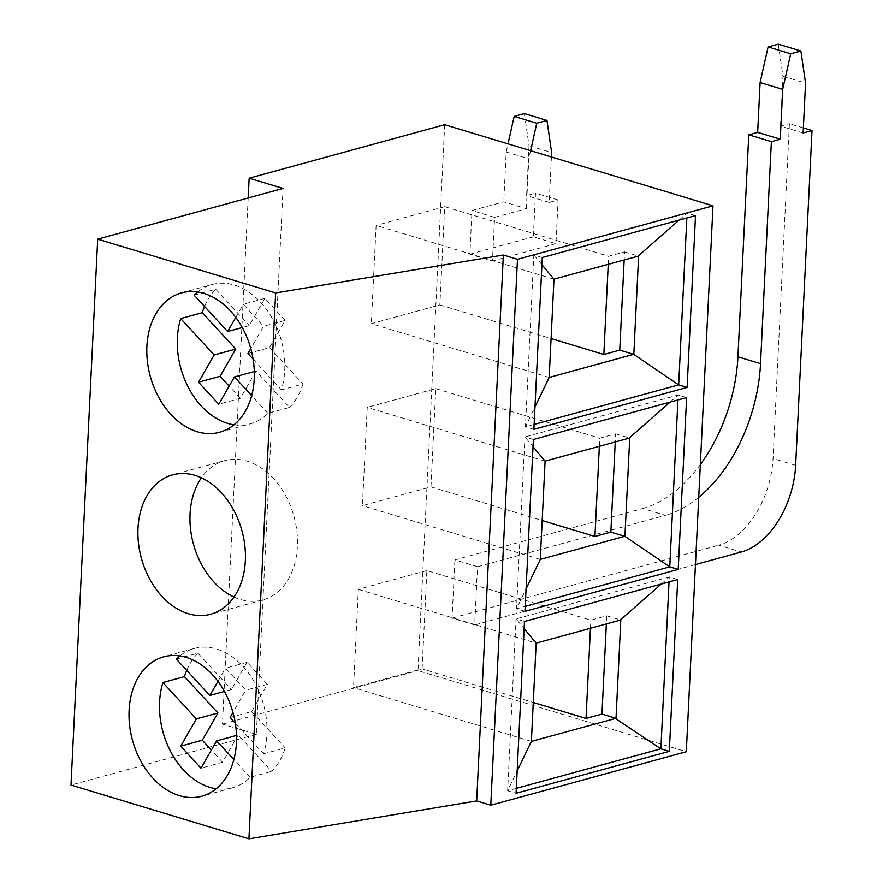 <?xml version="1.0" encoding="UTF-8"?>
<svg xmlns="http://www.w3.org/2000/svg" width="883" height="883" viewBox="0 0 883 883"><rect width="100%" height="100%" fill="white"/><g stroke="black" fill="none" stroke-linecap="round" stroke-linejoin="round"><path stroke-width="0.66" stroke-dasharray="4.42 3.31" d="M803.364 127.914L789.413 123.697L773.033 458.52A76.048 47.958 -73.2 0 1 718.696 545.197L741.29 552.03M803.122 132.958L780.528 126.126L789.413 123.697M599.347 446.312L599.745 438.189L615.65 433.84L615.252 441.953M670.142 402.085L678.177 395.032L677.934 399.955M534.116 424.425L525.44 426.798L534.966 406.975M234.006 597.051A72.24 52.13 -105.3 0 0 262.792 599.987A72.24 52.13 -105.3 0 0 294.006 516.555A72.24 52.13 -105.3 0 0 224.657 460.628A72.24 52.13 -105.3 0 0 201.39 477.813M230.11 717.471L251.699 711.566L267.361 684.314L247.085 662.305L231.423 689.557L224.459 691.466M247.085 662.305L225.507 668.21L245.772 690.219L232.98 712.493M217.969 681.323L225.507 668.21M679.038 220.121L687.073 213.057L533.84 254.977L541.93 264.701M542.283 257.527L533.84 254.977L525.44 426.798L533.873 429.348M176.357 659.104L197.935 653.199L231.423 689.557M558.089 199.988L535.495 193.156L533.354 236.832L555.948 243.664L558.089 199.988L549.204 202.417L551.422 156.975M778.287 44.15L782.967 76.269L780.528 126.126M782.967 76.269L805.561 83.101M477.515 566.743L665.418 515.33L642.824 508.509L454.922 559.91L477.515 566.743L474.668 624.965L452.074 618.133L454.922 559.91M494.601 217.35L526.345 208.675L503.751 201.843L472.008 210.529L494.601 217.35L492.471 261.026L469.877 254.194L472.008 210.529M526.345 208.675L528.785 158.808L506.191 151.986L503.751 201.843M444.679 124.702L417.979 670.616L686.301 751.731M235.297 723.1L263.598 753.828A72.24 52.13 -105.3 0 0 251.18 676.919A72.24 52.13 -105.3 0 0 194.183 648.497A72.24 52.13 -105.3 0 0 179.845 655.948M549.182 377.449L371.324 323.675L439.877 304.922L444.69 206.655L608.641 256.225L624.557 251.865L624.16 259.988M439.877 304.922L551.08 338.542M608.244 264.337L608.641 256.225M677.714 579.546L669.281 576.996L516.036 618.917L524.127 628.641M524.48 621.466L516.036 618.917L507.637 790.738L517.173 770.925M531.378 741.389L353.52 687.614L422.085 668.861L533.277 702.482M686.621 397.582L678.177 395.032L524.944 436.953L533.034 446.666M247.913 353.531L269.492 347.626L285.154 320.374L263.576 326.28L250.772 348.553M263.598 753.828L285.187 747.923A72.24 52.13 74.7 0 1 271.71 771.356L238.222 734.998L236.501 735.473M186.732 670.374A72.24 52.13 74.7 0 1 197.935 653.199M216.169 788.762A72.24 52.13 -105.3 0 0 232.306 787.868A72.24 52.13 -105.3 0 0 250.132 777.261L271.71 771.356M233.973 424.811A72.24 52.13 -105.3 0 0 250.099 423.928A72.24 52.13 -105.3 0 0 267.924 413.321L289.514 407.416L256.026 371.059L254.293 371.533M267.924 413.321L251.666 395.661M533.376 439.502L524.944 436.953L516.533 608.773L526.069 588.95M615.65 433.84L629.722 438.089M545.087 461.147L367.229 407.383L362.416 505.65L430.981 486.897L542.184 520.506M430.981 486.897L435.783 388.63L367.229 407.383M435.783 388.63L599.745 438.189M422.085 668.861L426.886 570.595L590.837 620.164L606.753 615.815L620.815 620.065M590.44 628.277L590.837 620.164M540.275 559.414L362.416 505.65M553.983 279.183L376.125 225.419L371.324 323.675M695.517 215.607L687.073 213.057L686.842 217.98M248.189 197.98L222.461 724.104L256.357 734.347L283.057 188.432M238.222 734.998L222.56 762.25L200.982 768.155M222.56 762.25L211.357 750.086M426.886 570.595L358.332 589.358L353.52 687.614M235.772 317.383L243.3 304.271L263.576 326.28M253.101 359.16L281.401 389.889A72.24 52.13 -105.3 0 0 268.984 312.979A72.24 52.13 -105.3 0 0 211.975 284.558A72.24 52.13 -105.3 0 0 197.637 292.008M256.357 734.347L70.993 785.053M285.154 320.374L264.889 298.366L249.227 325.617L242.262 327.527M264.889 298.366L243.3 304.271M661.235 584.06L669.281 576.996L669.038 581.93M289.514 407.416A72.24 52.13 -105.3 0 0 302.979 383.984L281.401 389.889M194.15 295.165L215.739 289.26A72.24 52.13 -105.3 0 0 204.525 306.423M267.361 684.314L245.772 690.219M606.753 615.815L606.356 623.928M524.977 611.323L516.533 608.773L525.219 606.4M215.739 289.26L249.227 325.617M222.461 724.104L417.979 670.616M250.132 777.261L233.863 759.601M624.557 251.865L638.619 256.125M358.332 589.358L536.18 643.122M444.69 206.655L376.125 225.419M269.492 347.626L302.979 383.984M516.312 788.364L507.637 790.738L516.08 793.287M256.026 371.059L240.364 398.31L218.774 404.215M251.699 711.566L285.187 747.923M240.364 398.31L229.161 386.147M452.074 618.133L718.696 545.197M642.824 508.509A133.079 83.929 106.8 0 0 700.351 464.535M698.751 497.295A133.079 83.929 -73.2 0 1 665.418 515.33M695.462 564.568L474.668 624.965M469.877 254.194L533.354 236.832M555.948 243.664L492.471 261.026M524.37 113.609L529.038 145.728L526.599 195.584L535.495 193.156M529.038 145.728L551.643 152.56M549.204 202.417L526.599 195.584M506.191 151.986L508.012 143.852M530.606 150.684L528.785 158.808M795.638 465.352L773.033 458.52M194.183 648.497L163.708 656.842M232.306 787.868L201.832 796.201M224.657 460.628L172.604 474.866M262.792 599.987L210.728 614.226M219.635 432.262L250.099 423.928M181.512 292.891L211.975 284.558"/><path stroke-width="1.32" d="M757.669 132.373L780.263 139.205L782.702 89.349L760.108 82.516L757.669 132.373L748.784 134.812L737.923 356.809L760.528 363.641L771.378 141.644L748.784 134.812M790.693 53.775L800.892 50.982L778.287 44.15L768.1 46.942L790.693 53.775L782.702 89.349M800.892 50.982L805.561 83.101L803.122 132.958L812.007 130.529L803.364 127.914M542.184 520.506L594.932 536.456L599.347 446.312M594.932 536.456L610.848 532.107L624.91 536.356L669.778 566.853L525.219 606.4M615.252 441.953L610.848 532.107M677.934 399.955L669.778 566.853L678.21 569.403L686.621 397.582L533.376 439.502L524.977 611.323L678.21 569.403M624.91 536.356L629.722 438.089L629.038 438.189L670.142 402.085M551.08 338.542L603.829 354.491L619.745 350.132L633.817 354.381L678.674 384.878L534.116 424.425M633.133 354.48L549.182 377.449L534.966 406.975M201.39 477.813A72.24 52.13 -105.3 0 0 190.055 514.083A72.24 52.13 -105.3 0 0 213.962 582.085A72.24 52.13 -105.3 0 0 234.006 597.051M224.459 691.466L209.845 695.462L217.969 681.323M541.93 264.701L553.983 279.183L549.182 377.449M179.845 655.948A72.24 52.13 -105.3 0 0 176.357 659.104L209.845 695.462M444.679 124.702L713 205.816L686.301 751.731L490.782 805.219L476.665 800.947L248.929 838.85L70.993 785.053L97.693 239.15L283.057 188.432L249.161 178.189L444.679 124.702M713 205.816L517.482 259.304L490.782 805.219M669.314 751.367L677.714 579.546L524.48 621.466L516.08 793.287L669.314 751.367L660.87 748.817L516.312 788.364M687.117 387.427L695.517 215.607L542.283 257.527L533.873 429.348L687.117 387.427L678.674 384.878L686.842 217.98M232.98 712.493L230.11 717.471L235.297 723.1M603.829 354.491L608.244 264.337M533.277 702.482L586.036 718.431L601.952 714.071L616.014 718.332L531.378 741.389L517.173 770.925M533.034 446.666L545.087 461.147L540.275 559.414L624.237 536.445M629.038 438.189L545.087 461.147M524.127 628.641L536.18 643.122L531.378 741.389M679.038 220.121L637.934 256.213L553.983 279.183M250.772 348.553L247.913 353.531L253.101 359.16M211.357 750.086L202.295 740.241L217.958 712.989L196.368 718.894L162.88 682.537L184.47 676.632A72.24 52.13 74.7 0 1 186.732 670.374M162.88 682.537A72.24 52.13 -105.3 0 0 159.58 701.963A72.24 52.13 -105.3 0 0 216.169 788.762M129.106 710.296A72.24 52.13 -105.3 0 0 201.832 796.201A72.24 52.13 -105.3 0 0 233.046 712.769A72.24 52.13 -105.3 0 0 163.708 656.842A72.24 52.13 -105.3 0 0 129.106 710.296M254.293 371.533L234.436 376.964L251.666 395.661M517.482 259.304L503.365 255.032L476.665 800.947M503.365 255.032L275.628 292.935L97.693 239.15M586.036 718.431L590.44 628.277M275.628 292.935L248.929 838.85M217.958 712.989L184.47 676.632M249.161 178.189L248.189 197.98M202.295 740.241L180.706 746.146L200.982 768.155L216.644 740.903L236.501 735.473M197.637 292.008A72.24 52.13 -105.3 0 0 194.15 295.165L227.637 331.522L235.772 317.383M138.002 528.321A72.24 52.13 -105.3 0 0 210.728 614.226A72.24 52.13 -105.3 0 0 241.953 530.793A72.24 52.13 -105.3 0 0 172.604 474.866A72.24 52.13 -105.3 0 0 138.002 528.321M242.262 327.527L227.637 331.522M669.038 581.93L660.87 748.817L615.33 718.42M150.209 326.931A72.24 52.13 -105.3 0 0 162.627 403.84A72.24 52.13 -105.3 0 0 219.635 432.262A72.24 52.13 -105.3 0 0 254.238 378.796A72.24 52.13 -105.3 0 0 181.512 292.891A72.24 52.13 -105.3 0 0 150.209 326.931M229.161 386.147L220.088 376.301L235.75 349.05L214.172 354.955L180.684 318.597A72.24 52.13 -105.3 0 0 233.973 424.811M204.525 306.423A72.24 52.13 -105.3 0 0 202.262 312.692L180.684 318.597M624.16 259.988L619.745 350.132M606.356 623.928L601.952 714.071M661.235 584.06L620.142 620.153L620.815 620.065L616.014 718.332M196.368 718.894L180.706 746.146M233.863 759.601L216.644 740.903M214.172 354.955L198.509 382.207L218.774 404.215L234.436 376.964M220.088 376.301L198.509 382.207M637.934 256.213L638.619 256.125L633.817 354.381M620.142 620.153L536.18 643.122M526.069 588.95L540.275 559.414M235.75 349.05L202.262 312.692M700.351 464.535A133.079 83.929 106.8 0 0 737.923 356.809M760.108 82.516L768.1 46.942M760.528 363.641A133.079 83.929 -73.2 0 1 698.751 497.295M780.263 139.205L771.378 141.644M812.007 130.529L795.638 465.352A76.048 47.958 106.8 0 1 741.29 552.03L695.462 564.568M536.765 123.234L546.963 120.441L524.37 113.609L514.171 116.401L536.765 123.234L530.606 150.684M551.422 156.975L551.643 152.56L546.963 120.441M508.012 143.852L514.171 116.401"/></g></svg>

